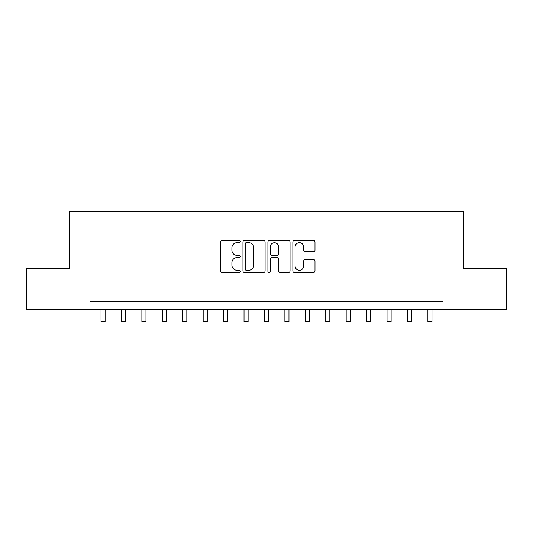 <?xml version="1.0" encoding="UTF-8"?>
<svg xmlns="http://www.w3.org/2000/svg" width="533" height="533" viewBox="0 0 533 533"><rect width="100%" height="100%" fill="white"/><g stroke="black" fill="none" stroke-linecap="round" stroke-linejoin="round"><path stroke-width="0.8" d="M240.35 241.569A1.126 1.126 0 0 0 239.23 240.45L222.181 240.45A1.606 1.606 0 0 0 220.575 242.049L220.575 270.931A1.606 1.606 0 0 0 222.181 272.53L239.23 272.53A1.126 1.126 0 0 0 240.35 271.41A1.126 1.126 0 0 0 239.23 270.284L237.018 270.284A5.137 5.137 0 0 1 231.888 265.154L231.888 262.749A5.137 5.137 0 0 1 237.018 257.612L239.23 257.612A1.126 1.126 0 0 0 240.35 256.486A1.126 1.126 0 0 0 239.23 255.367L237.018 255.367A5.137 5.137 0 0 1 231.888 250.23L231.888 247.825A5.137 5.137 0 0 1 237.018 242.695L239.23 242.695A1.126 1.126 0 0 0 240.35 241.569M313.384 251.756A1.606 1.606 0 0 0 314.99 250.15L314.99 242.049A1.606 1.606 0 0 0 313.384 240.45L294.456 240.45A1.606 1.606 0 0 0 292.85 242.049L292.85 270.931A1.606 1.606 0 0 0 294.456 272.53L313.384 272.53A1.606 1.606 0 0 0 314.99 270.931L314.99 261.143A1.606 1.606 0 0 0 313.384 259.538L305.282 259.538A1.606 1.606 0 0 0 303.677 261.143L303.677 265.994A4.291 4.291 0 0 1 299.386 270.284A4.291 4.291 0 0 1 295.095 265.994L295.095 246.986A4.291 4.291 0 0 1 299.386 242.695A4.291 4.291 0 0 1 303.677 246.986L303.677 250.15A1.606 1.606 0 0 0 305.282 251.756L313.384 251.756M89.984 309.606L26.65 309.606L26.65 268.745L69.556 268.745L69.556 211.541L463.444 211.541L463.444 268.745L506.35 268.745L506.35 309.606L443.016 309.606L443.016 301.438L89.984 301.438L89.984 309.606L443.016 309.606M265.094 242.049A1.606 1.606 0 0 0 263.495 240.45L244.56 240.45A1.606 1.606 0 0 0 242.955 242.049L242.955 270.931A1.606 1.606 0 0 0 244.56 272.53L263.495 272.53A1.606 1.606 0 0 0 265.094 270.931L265.094 242.049M269.505 240.45L288.44 240.45A1.606 1.606 0 0 1 290.045 242.049L290.045 270.931A1.606 1.606 0 0 1 288.44 272.53L280.338 272.53A1.606 1.606 0 0 1 278.732 270.931L278.732 259.218A1.606 1.606 0 0 0 277.127 257.612L271.757 257.612A1.606 1.606 0 0 0 270.151 259.218L270.151 271.41A1.126 1.126 0 0 1 269.025 272.53A1.126 1.126 0 0 1 267.906 271.41L267.906 242.049A1.606 1.606 0 0 1 269.505 240.45M246.326 242.695A1.126 1.126 0 0 0 245.2 243.814L245.2 269.165A1.126 1.126 0 0 0 246.326 270.284L248.651 270.284A5.137 5.137 0 0 0 253.788 265.154L253.788 247.825A5.137 5.137 0 0 0 248.651 242.695L246.326 242.695M278.732 247.065A4.291 4.291 0 0 0 274.442 242.775A4.291 4.291 0 0 0 270.151 247.065L270.151 253.761A1.606 1.606 0 0 0 271.757 255.367L277.127 255.367A1.606 1.606 0 0 0 278.732 253.761L278.732 247.065M101.017 309.606L101.017 321.459L105.101 321.459L105.101 309.606M121.444 309.606L121.444 321.459L125.535 321.459L125.535 309.606M141.878 309.606L141.878 321.459L145.962 321.459L145.962 309.606M162.305 309.606L162.305 321.459L166.389 321.459L166.389 309.606M182.739 309.606L182.739 321.459L186.823 321.459L186.823 309.606M203.166 309.606L203.166 321.459L207.25 321.459L207.25 309.606M223.594 309.606L223.594 321.459L227.684 321.459L227.684 309.606M244.027 309.606L244.027 321.459L248.111 321.459L248.111 309.606M264.455 309.606L264.455 321.459L268.545 321.459L268.545 309.606M284.889 309.606L284.889 321.459L288.973 321.459L288.973 309.606M305.316 309.606L305.316 321.459L309.406 321.459L309.406 309.606M325.75 309.606L325.75 321.459L329.834 321.459L329.834 309.606M346.177 309.606L346.177 321.459L350.261 321.459L350.261 309.606M366.611 309.606L366.611 321.459L370.695 321.459L370.695 309.606M387.038 309.606L387.038 321.459L391.122 321.459L391.122 309.606M407.465 309.606L407.465 321.459L411.556 321.459L411.556 309.606M427.899 309.606L427.899 321.459L431.983 321.459L431.983 309.606"/></g></svg>
